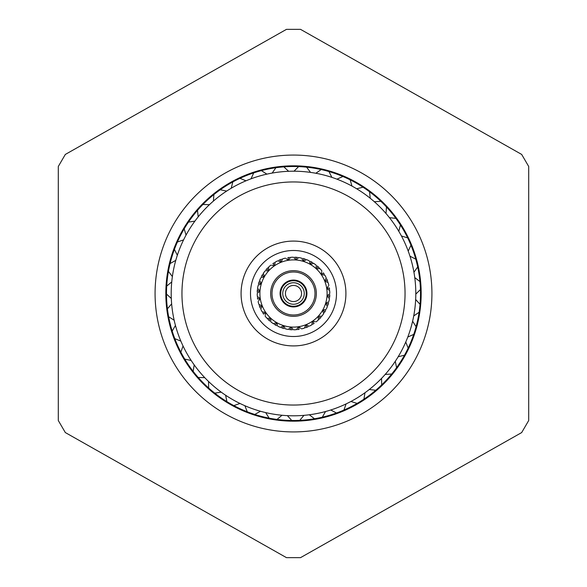 <?xml version="1.0" encoding="UTF-8"?>
<svg xmlns="http://www.w3.org/2000/svg" width="587" height="587" viewBox="0 0 587 587"><rect width="100%" height="100%" fill="white"/><g stroke="black" fill="none" stroke-linecap="round" stroke-linejoin="round"><path stroke-width="0.88" d="M300.522 29.35L521.674 154.432L528.696 166.466L528.696 420.534L521.674 432.568L300.522 557.65L286.478 557.65L65.326 432.568L58.304 420.534L58.304 166.466L65.326 154.432L286.478 29.35L300.522 29.35M293.5 165.828A127.672 127.672 0 0 1 421.173 293.5A127.672 127.672 0 0 1 293.5 421.173A127.672 127.672 0 0 1 165.828 293.5A127.672 127.672 0 0 1 293.5 165.828M293.5 155.071A138.429 138.429 0 0 1 413.38 362.715A138.429 138.429 0 0 1 173.62 362.715A138.429 138.429 0 0 1 293.5 155.071A138.429 138.429 0 0 1 413.38 362.715A138.429 138.429 0 0 1 173.62 362.715A138.429 138.429 0 0 1 293.5 155.071M293.5 420.505A127.005 127.005 0 0 0 420.505 293.5A127.005 127.005 0 0 0 293.5 166.495A127.005 127.005 0 0 0 166.495 293.5A127.005 127.005 0 0 0 293.5 420.505M285.979 296.406A8.064 8.064 0 0 0 296.406 301.021A8.064 8.064 0 0 0 301.021 290.594A8.064 8.064 0 0 0 290.594 285.979A8.064 8.064 0 0 0 285.979 296.406M289.618 283.47A10.749 10.749 0 0 1 304.125 295.158A10.749 10.749 0 0 1 286.757 301.872A10.749 10.749 0 0 1 289.618 283.47M298.108 305.409A12.767 12.767 0 0 0 291.724 280.857A12.767 12.767 0 0 0 281.144 296.714A12.767 12.767 0 0 0 306.069 295.738L306.737 295.826M292.238 306.884L292.326 306.216A12.767 12.767 0 0 1 291.262 306.069L291.174 306.737M280.263 291.174L280.931 291.262A12.767 12.767 0 0 1 294.674 280.784L294.762 280.116M280.116 292.238L280.784 292.326M295.826 280.263L295.738 280.931M306.216 294.674L306.884 294.762M306.788 291.504A13.442 13.442 0 0 1 288.584 306.01A13.442 13.442 0 0 1 285.128 282.985A13.442 13.442 0 0 1 306.788 291.504M277.695 278.92A21.506 21.506 0 0 1 314.03 287.102A21.506 21.506 0 0 1 288.775 314.478A21.506 21.506 0 0 1 277.695 278.92M276.704 278.011A22.849 22.849 0 0 1 315.314 286.705A22.849 22.849 0 0 1 288.481 315.791A22.849 22.849 0 0 1 276.704 278.011M265.977 270.834L268.802 270.717A33.598 33.598 0 0 1 325.58 283.506A33.598 33.598 0 0 1 286.118 326.277A33.598 33.598 0 0 1 268.802 270.717L268.655 266.997M315.285 321.72L312.504 321.206A33.598 33.598 0 0 1 305.864 324.743L304.389 328.155M309.21 260.789A36.284 36.284 0 0 0 306.597 259.659M301.982 258.867L303.31 261.362L306.597 259.615M309.474 261.626L310.215 264.355L313.81 263.38M301.535 258.111A36.284 36.284 0 0 0 298.739 257.59M294.065 257.847L295.914 259.99L298.732 257.554M292.084 257.238L293.471 257.216A36.284 36.284 0 0 0 290.624 257.326M286.118 258.618L288.393 260.29L290.602 257.289M284.057 258.463L285.392 258.133A36.284 36.284 0 0 0 282.64 258.874M278.539 261.134L281.136 262.257L282.611 258.845M276.492 261.442L277.732 260.819A36.284 36.284 0 0 0 275.208 262.162M271.715 265.28L274.496 265.794L275.171 262.132M270.842 265.155A36.284 36.284 0 0 0 268.692 267.012M264.267 271.994L265.111 270.901A36.284 36.284 0 0 0 263.424 273.197M261.626 277.526L264.355 276.785L263.38 273.19M260.789 277.79A36.284 36.284 0 0 0 259.659 280.403M258.867 285.018L261.362 283.69L259.615 280.403M258.111 285.465A36.284 36.284 0 0 0 257.59 288.261M257.847 292.935L259.99 291.086L257.554 288.268M257.238 294.916L257.216 293.529A36.284 36.284 0 0 0 257.326 296.376M258.618 300.882L260.29 298.607L257.289 296.398M258.463 302.943L258.133 301.601A36.284 36.284 0 0 0 258.874 304.36M261.134 308.461L262.257 305.864L258.845 304.389M261.442 310.508L260.819 309.268A36.284 36.284 0 0 0 262.162 311.792M265.28 315.285L265.794 312.504L262.132 311.829M265.155 316.158A36.284 36.284 0 0 0 267.012 318.308M270.834 321.023L270.717 318.198L266.997 318.345M271.994 322.733L270.901 321.889A36.284 36.284 0 0 0 273.197 323.576M277.526 325.374L276.785 322.645L273.19 323.62M277.79 326.211A36.284 36.284 0 0 0 280.403 327.341M285.018 328.133L283.69 325.638L280.403 327.385M285.465 328.889A36.284 36.284 0 0 0 288.261 329.41M292.935 329.153L291.086 327.01L288.268 329.446M294.916 329.762L293.529 329.784A36.284 36.284 0 0 0 296.376 329.674M300.882 328.382L298.607 326.71L296.398 329.711M302.943 328.537L301.601 328.867A36.284 36.284 0 0 0 304.36 328.126M310.508 325.558L309.268 326.181A36.284 36.284 0 0 0 311.792 324.838M314.082 323.503L312.504 321.206L311.829 324.868M308.461 325.866L305.864 324.743L306.891 327.333M316.158 321.845A36.284 36.284 0 0 0 318.308 319.988M321.918 316.129L318.198 316.283L318.345 320.003M322.733 315.006L321.889 316.1A36.284 36.284 0 0 0 323.576 313.803M325.374 309.474L322.645 310.215L323.62 313.81M326.211 309.21A36.284 36.284 0 0 0 327.341 306.597M328.133 301.982L325.638 303.31L327.385 306.597M328.889 301.535A36.284 36.284 0 0 0 329.41 298.739M329.153 294.065L327.01 295.914L329.446 298.732M329.762 292.084L329.784 293.471A36.284 36.284 0 0 0 329.674 290.624M328.382 286.118L326.71 288.393L329.711 290.602M328.537 284.057L328.867 285.399A36.284 36.284 0 0 0 328.126 282.64M325.866 278.539L324.743 281.136L328.155 282.611M325.558 276.492L326.181 277.732A36.284 36.284 0 0 0 324.838 275.208M321.72 271.715L321.206 274.496L324.868 275.171M321.845 270.842A36.284 36.284 0 0 0 319.988 268.692M316.166 265.977L316.283 268.802L320.003 268.655M315.006 264.267L316.1 265.111A36.284 36.284 0 0 0 313.803 263.424M311.58 262.037L310.325 261.347M310.215 264.355L311.602 261.934M303.31 261.362L304.125 258.698M302.753 258.412L305.467 259.241M295.914 259.99L296.112 257.209M296.164 257.311L297.543 257.436M296.142 257.311L294.711 257.231M288.393 260.29L287.975 257.539M287.997 257.634L289.42 257.444M281.136 262.257L280.109 259.667M278.854 260.298L281.496 259.256M274.496 265.794L272.918 263.497M273.021 263.548L274.18 262.785M268.802 270.717L266.755 268.831M267.775 267.826L268.692 267.892M266.865 268.853L267.826 267.855M266.85 268.868L265.904 269.939M264.355 276.785L261.934 275.398M262.051 275.398L262.763 274.21M262.037 275.42L261.347 276.675M261.362 283.69L258.698 282.875M258.412 284.247L259.241 281.533M259.99 291.086L257.209 290.888M257.311 290.836L257.436 289.457M257.311 290.858L257.231 292.289M260.29 298.607L257.539 299.025M257.634 299.003L257.444 297.58M262.257 305.864L259.667 306.891M260.298 308.146L259.256 305.504M265.794 312.504L263.497 314.082M263.548 313.979L262.785 312.82M267.826 319.225L267.892 318.308M268.853 320.135L267.855 319.174M270.717 318.198L268.831 320.245M268.868 320.15L269.939 321.096M276.785 322.645L275.398 325.066M275.398 324.949L274.21 324.237M275.42 324.963L276.675 325.653M283.69 325.638L282.875 328.302M284.247 328.588L281.533 327.759M291.086 327.01L290.888 329.791M290.836 329.689L289.457 329.564M290.858 329.689L292.289 329.769M298.607 326.71L299.025 329.461M299.003 329.366L297.58 329.556M308.146 326.702L305.504 327.744M313.979 323.452L312.82 324.215M318.198 316.283L320.245 318.169M319.225 319.174L318.308 319.108M320.135 318.147L319.174 319.145M320.15 318.132L321.096 317.061M322.645 310.215L325.066 311.602M324.949 311.602L324.237 312.79M324.963 311.58L325.653 310.325M325.638 303.31L328.302 304.125M328.588 302.753L327.759 305.467M327.01 295.914L329.791 296.112M329.689 296.164L329.564 297.543M329.689 296.142L329.769 294.711M326.71 288.393L329.461 287.975M329.366 287.997L329.556 289.42M324.743 281.136L327.333 280.109M326.702 278.854L327.744 281.496M321.206 274.496L323.503 272.918M323.452 273.021L324.215 274.18M316.283 268.802L318.169 266.755M319.174 267.775L319.108 268.692M318.147 266.865L319.145 267.826M318.132 266.85L317.061 265.904M311.602 262.051L312.79 262.763M307.962 260.217L309.217 260.797M300.192 257.832L301.542 258.119M269.785 266.036L270.849 265.148M260.217 279.038L260.797 277.783M257.832 286.808L258.119 285.458M266.036 317.215L265.148 316.151M279.038 326.783L277.783 326.203M286.808 329.168L285.458 328.881M317.215 320.964L316.151 321.852M326.783 307.962L326.203 309.217M329.168 300.192L328.881 301.542M320.964 269.785L321.852 270.849M311.565 262.029L310.303 261.34M304.11 258.801L302.731 258.405M296.119 257.311L294.689 257.231M280.153 259.755L278.832 260.312M266.836 268.89L265.889 269.961M262.029 275.435L261.34 276.697M258.801 282.89L258.405 284.269M257.304 290.881L257.231 292.311M259.755 306.847L260.312 308.168M268.89 320.164L269.961 321.111M275.435 324.971L276.697 325.66M282.89 328.199L284.269 328.595M290.881 329.689L292.311 329.769M306.84 327.245L308.168 326.688M320.164 318.11L321.111 317.039M324.971 311.565L325.66 310.303M328.199 304.11L328.595 302.731M329.689 296.119L329.769 294.689M327.245 280.153L326.688 278.832M318.11 266.836L317.039 265.889M321.97 316.129L321.023 316.166M286.28 251.104A43.005 43.005 0 0 1 333.827 308.446A43.005 43.005 0 0 1 260.393 320.95A43.005 43.005 0 0 1 286.28 251.104M284.695 241.829A52.412 52.412 0 0 1 342.647 311.712A52.412 52.412 0 0 1 253.151 326.959A52.412 52.412 0 0 1 284.695 241.829M217.865 375.489A111.552 111.552 0 0 1 260.312 187.004A111.552 111.552 0 0 1 402.322 318.007A111.552 111.552 0 0 1 217.865 375.489M391.712 374.029L385.189 374.433A122.301 122.301 0 0 0 395.286 361.298L396.577 367.697M404.509 355.201L398.169 356.757A122.301 122.301 0 0 0 405.756 342.03L408.17 348.098M413.747 334.385L407.782 337.048A122.301 122.301 0 0 0 412.617 321.206L416.073 326.746M419.111 312.255L413.725 315.945A122.301 122.301 0 0 0 415.655 299.495L420.043 304.33M420.439 289.53L415.801 294.116A122.301 122.301 0 0 0 414.76 277.585L419.94 281.562M417.695 266.924L413.945 272.273A122.301 122.301 0 0 0 409.968 256.189L415.779 259.175M410.951 245.175L408.214 251.104A122.301 122.301 0 0 0 401.435 235.989L407.686 237.889M400.437 224.982L398.8 231.3A122.301 122.301 0 0 0 389.43 217.645L395.917 218.401M386.481 206.991L386.004 213.499A122.301 122.301 0 0 0 374.345 201.73L380.86 201.319M369.539 191.773L370.236 198.267A122.301 122.301 0 0 0 356.661 188.772L363.001 187.202M350.153 179.835L351.995 186.094A122.301 122.301 0 0 0 336.945 179.174L342.903 176.496M328.947 171.543L331.882 177.377A122.301 122.301 0 0 0 315.835 173.253L321.214 169.555M306.605 167.17L310.53 172.395A122.301 122.301 0 0 0 294.006 171.199L298.636 166.598M283.837 166.862L288.628 171.294A122.301 122.301 0 0 0 272.163 173.077L275.897 167.721M261.376 170.626L266.887 174.134A122.301 122.301 0 0 0 251.001 178.822L253.723 172.886M239.958 178.338L246.004 180.803A122.301 122.301 0 0 0 231.205 188.251L232.826 181.926M220.25 189.748L226.641 191.091A122.301 122.301 0 0 0 213.419 201.07L213.881 194.554M202.904 204.496L209.434 204.68A122.301 122.301 0 0 0 198.201 216.852L197.489 210.359M188.464 222.099L194.921 221.116A122.301 122.301 0 0 0 186.042 235.101L184.186 228.842M177.406 241.998L183.584 239.878A122.301 122.301 0 0 0 177.34 255.228L174.398 249.402M170.076 263.556L175.77 260.371A122.301 122.301 0 0 0 172.373 276.58L168.44 271.37M166.715 286.082L171.749 281.921A122.301 122.301 0 0 0 171.301 298.482L166.495 294.058M167.427 308.835L171.639 303.846A122.301 122.301 0 0 0 174.156 320.223L168.638 316.731M172.189 331.105L175.447 325.44A122.301 122.301 0 0 0 180.847 341.098L174.794 338.648M180.855 352.156L183.041 346.007A122.301 122.301 0 0 0 191.157 360.455L184.758 359.119M193.138 371.329L194.194 364.887A122.301 122.301 0 0 0 204.753 377.654L198.223 377.478M208.649 388L208.539 381.469A122.301 122.301 0 0 0 221.204 392.145L214.754 393.143M226.883 401.633L225.613 395.227A122.301 122.301 0 0 0 239.98 403.467L233.809 405.602M247.259 411.788L244.867 405.712A122.301 122.301 0 0 0 260.474 411.26L254.787 414.459M269.125 418.142L265.684 412.595A122.301 122.301 0 0 0 282.031 415.258L277.005 419.426M291.776 420.49L287.395 415.647A122.301 122.301 0 0 0 303.956 415.354L299.759 420.351M314.478 418.758L309.305 414.774A122.301 122.301 0 0 0 325.55 411.524L322.307 417.196M336.505 412.999L330.701 410.005A122.301 122.301 0 0 0 346.11 403.907L343.931 410.064M357.153 403.401L350.909 401.486A122.301 122.301 0 0 0 364.975 392.74L363.933 399.182M375.753 390.267L369.267 389.504A122.301 122.301 0 0 0 381.55 378.38L381.675 384.911M369.267 389.504A122.301 122.301 0 0 1 364.975 392.74M385.189 374.433A122.301 122.301 0 0 1 381.55 378.38M398.169 356.757A122.301 122.301 0 0 1 395.286 361.298M407.782 337.048A122.301 122.301 0 0 1 405.756 342.03M413.725 315.945A122.301 122.301 0 0 1 412.617 321.206M415.801 294.116A122.301 122.301 0 0 1 415.655 299.495M413.945 272.273A122.301 122.301 0 0 1 414.76 277.585M408.214 251.104A122.301 122.301 0 0 1 409.968 256.189M398.8 231.3A122.301 122.301 0 0 1 401.435 235.989M386.004 213.499A122.301 122.301 0 0 1 389.43 217.645M370.236 198.267A122.301 122.301 0 0 1 374.345 201.73M351.995 186.094A122.301 122.301 0 0 1 356.661 188.772M331.882 177.377A122.301 122.301 0 0 1 336.945 179.174M310.53 172.395A122.301 122.301 0 0 1 315.835 173.253M288.628 171.294A122.301 122.301 0 0 1 294.006 171.199M266.887 174.134A122.301 122.301 0 0 1 272.163 173.077M246.004 180.803A122.301 122.301 0 0 1 251.001 178.822M226.641 191.091A122.301 122.301 0 0 1 231.205 188.251M209.434 204.68A122.301 122.301 0 0 1 213.419 201.07M194.921 221.116A122.301 122.301 0 0 1 198.201 216.852M183.584 239.878A122.301 122.301 0 0 1 186.042 235.101M175.77 260.371A122.301 122.301 0 0 1 177.34 255.228M171.749 281.921A122.301 122.301 0 0 1 172.373 276.58M171.639 303.846A122.301 122.301 0 0 1 171.301 298.482M175.447 325.44A122.301 122.301 0 0 1 174.156 320.223M183.041 346.007A122.301 122.301 0 0 1 180.847 341.098M194.194 364.887A122.301 122.301 0 0 1 191.157 360.455M208.539 381.469A122.301 122.301 0 0 1 204.753 377.654M225.613 395.227A122.301 122.301 0 0 1 221.204 392.145M244.867 405.712A122.301 122.301 0 0 1 239.98 403.467M265.684 412.595A122.301 122.301 0 0 1 260.474 411.26M287.395 415.647A122.301 122.301 0 0 1 282.031 415.258M309.305 414.774A122.301 122.301 0 0 1 303.956 415.354M330.701 410.005A122.301 122.301 0 0 1 325.55 411.524M350.909 401.486A122.301 122.301 0 0 1 346.11 403.907"/></g></svg>
